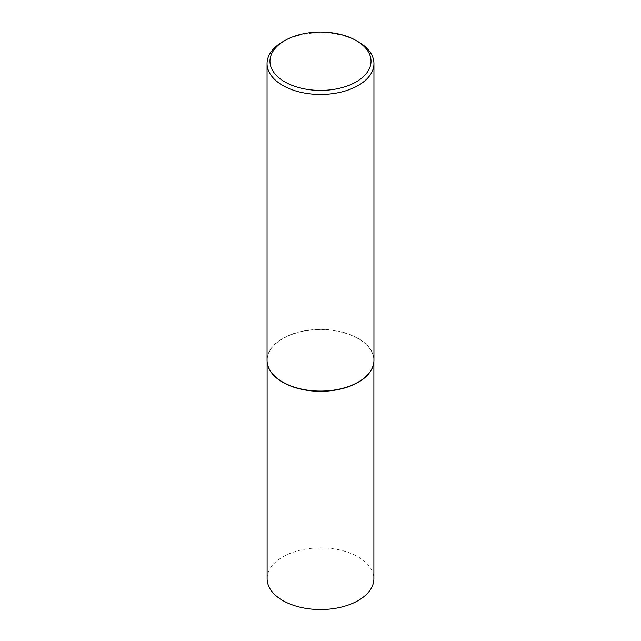 <?xml version="1.0" encoding="UTF-8"?>
<svg xmlns="http://www.w3.org/2000/svg" width="641" height="641" viewBox="0 0 641 641"><rect width="100%" height="100%" fill="white"/><g stroke="black" fill="none" stroke-linecap="round" stroke-linejoin="round"><path stroke-width="0.48" stroke-dasharray="3.21 2.4" d="M267.489 364.216A53.395 30.832 180 0 1 267.105 360.498A53.395 30.832 180 0 1 300.068 332.014A53.395 30.832 180 0 1 358.255 338.696A53.395 30.832 180 0 1 373.895 360.498A53.395 30.832 180 0 1 373.511 364.216M267.105 578.711A53.395 30.832 180 0 1 300.068 550.234A53.395 30.832 180 0 1 358.255 556.917A53.395 30.832 180 0 1 373.895 578.711M267.049 360.25A53.451 30.856 180 0 1 300.044 331.742A53.451 30.856 180 0 1 358.295 338.432A53.451 30.856 180 0 1 373.951 360.25M282.705 41.785A53.451 30.856 180 0 1 358.295 41.785M373.895 360.498L373.895 361.628M267.105 360.498L267.105 361.628"/><path stroke-width="0.96" d="M373.511 364.216A53.395 30.832 180 0 1 373.479 364.344A53.395 30.832 180 0 1 337.815 389.664A53.395 30.832 180 0 1 282.745 382.3A53.395 30.832 180 0 1 267.521 364.344A53.395 30.832 180 0 1 267.489 364.216M373.895 361.628L373.895 578.711A53.395 30.832 180 0 1 340.932 607.195A53.395 30.832 180 0 1 282.745 600.513A53.395 30.832 180 0 1 267.105 578.711L267.105 361.628M373.951 63.603L373.951 360.25A53.451 30.856 180 0 1 373.535 364.096A53.451 30.856 180 0 1 337.831 389.44A53.451 30.856 180 0 1 282.705 382.068A53.451 30.856 180 0 1 267.465 364.096A53.451 30.856 180 0 1 267.049 360.25L267.049 63.603A53.451 30.856 180 0 1 282.705 41.785L284.764 40.599A50.543 29.182 0 0 0 284.764 81.864A50.543 29.182 0 0 0 356.236 81.864A50.543 29.182 0 0 0 356.236 40.599L358.295 41.785A53.451 30.856 180 0 1 373.951 63.603A53.451 30.856 180 0 1 340.956 92.12A53.451 30.856 180 0 1 282.705 85.429A53.451 30.856 180 0 1 267.049 63.603M358.295 41.785L356.236 40.599A50.543 29.182 0 0 0 284.764 40.599"/></g></svg>
